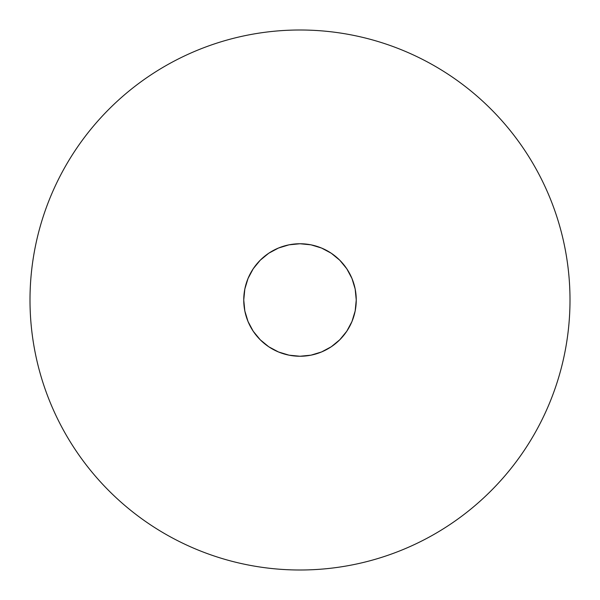 <?xml version="1.0" encoding="UTF-8"?>
<svg xmlns="http://www.w3.org/2000/svg" width="600" height="600" viewBox="0 0 600 600"><rect width="100%" height="100%" fill="white"/><g stroke="black" fill="none" stroke-linecap="round" stroke-linejoin="round"><path stroke-width="0.9" d="M300 356.25A56.25 56.25 0 0 1 243.75 300A56.25 56.25 0 0 1 300 243.75L289.028 244.83L278.475 248.032L268.748 253.23L260.228 260.228L253.23 268.748L248.032 278.475L244.83 289.028L243.75 300L244.83 310.972L248.032 321.525L253.23 331.252L260.228 339.772L268.748 346.77L278.475 351.968L289.028 355.17L300 356.25L310.972 355.17L321.525 351.968L331.252 346.77L339.772 339.772L346.77 331.252L351.968 321.525L355.17 310.972L356.25 300L355.17 289.028L351.968 278.475L346.77 268.748L339.772 260.228L331.252 253.23L321.525 248.032L310.972 244.83L300 243.75A56.25 56.25 0 0 1 356.25 300A56.25 56.25 0 0 1 300 356.25M300 30A270 270 0 0 1 570 300A270 270 0 0 1 300 570C282.27 570 264.712 568.268 247.327 564.81C229.935 561.352 213.053 556.23 196.673 549.45C180.3 542.662 164.738 534.345 149.993 524.498C135.255 514.65 121.62 503.452 109.08 490.92C96.547 478.38 85.35 464.745 75.502 450.007C65.655 435.263 57.338 419.7 50.55 403.327C43.77 386.947 38.648 370.065 35.19 352.673C31.733 335.288 30 317.73 30 300C30 282.27 31.733 264.712 35.19 247.327C38.648 229.935 43.77 213.053 50.55 196.673C57.338 180.3 65.655 164.738 75.502 149.993C85.35 135.255 96.547 121.62 109.08 109.08C121.62 96.547 135.255 85.35 149.993 75.502C164.738 65.655 180.3 57.338 196.673 50.55C213.053 43.77 229.935 38.648 247.327 35.19C264.712 31.733 282.27 30 300 30C317.73 30 335.288 31.733 352.673 35.19C370.065 38.648 386.947 43.77 403.327 50.55C419.7 57.338 435.263 65.655 450.007 75.502C464.745 85.35 478.38 96.547 490.92 109.08C503.452 121.62 514.65 135.255 524.498 149.993C534.345 164.738 542.662 180.3 549.45 196.673C556.23 213.053 561.352 229.935 564.81 247.327C568.268 264.712 570 282.27 570 300C570 317.73 568.268 335.288 564.81 352.673C561.352 370.065 556.23 386.947 549.45 403.327C542.662 419.7 534.345 435.263 524.498 450.007C514.65 464.745 503.452 478.38 490.92 490.92C478.38 503.452 464.745 514.65 450.007 524.498C435.263 534.345 419.7 542.662 403.327 549.45C386.947 556.23 370.065 561.352 352.673 564.81C335.288 568.268 317.73 570 300 570A270 270 0 0 1 30 300A270 270 0 0 1 300 30M149.993 75.502C135.255 85.35 121.62 96.547 109.08 109.08M75.502 450.007C85.35 464.745 96.547 478.38 109.08 490.92C121.62 503.452 135.255 514.65 149.993 524.498M450.007 524.498C464.745 514.65 478.38 503.452 490.92 490.92C503.452 478.38 514.65 464.745 524.498 450.007M524.498 149.993C514.65 135.255 503.452 121.62 490.92 109.08C478.38 96.547 464.745 85.35 450.007 75.502"/></g></svg>
